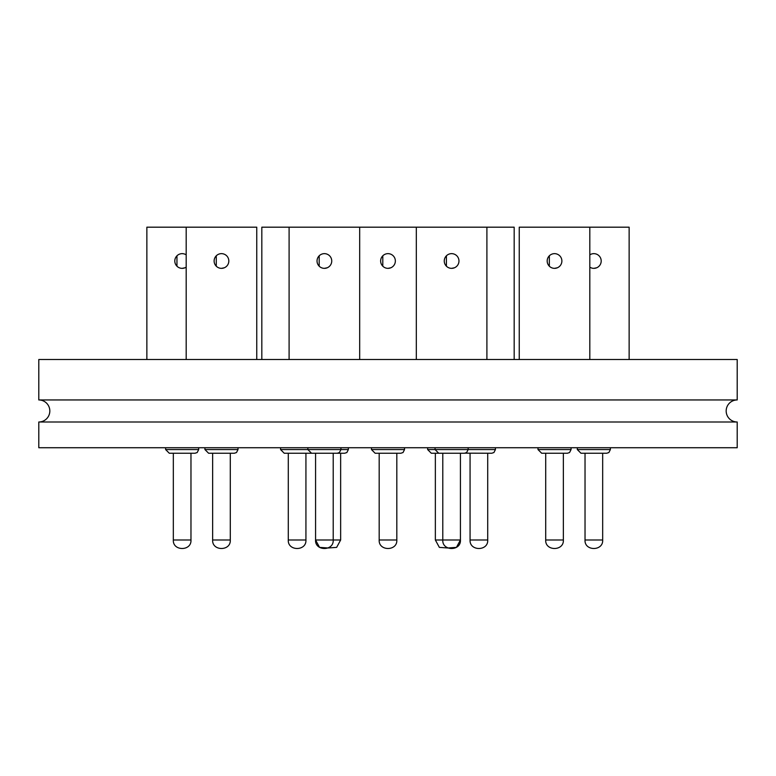 <?xml version="1.0" encoding="UTF-8"?>
<svg xmlns="http://www.w3.org/2000/svg" width="776" height="776" viewBox="0 0 776 776"><rect width="100%" height="100%" fill="white"/><g stroke="black" fill="none" stroke-linecap="round" stroke-linejoin="round"><path stroke-width="1.16" d="M38.8 421.998A11.029 11.029 0 0 0 49.829 410.97A11.029 11.029 0 0 0 38.8 399.95L737.2 399.95A11.029 11.029 0 0 0 726.171 410.97A11.029 11.029 0 0 0 737.2 421.998L737.2 447.733L38.8 447.733L38.8 421.998L737.2 421.998M737.2 399.95L737.2 359.511L38.8 359.511L38.8 399.95M195.019 453.242L169.294 453.242L165.618 449.566L198.695 449.566L197.182 452.544L195.019 453.242M186.182 267.157A7.353 7.353 0 0 1 174.804 260.998A7.353 7.353 0 0 1 186.182 254.848M182.156 268.35L184.979 267.788M146.868 359.511L146.868 227.184L256.759 227.184L256.759 359.511M176.957 255.799L176.957 266.197M173.329 453.242L173.329 539.989C172.602 551.319 191.711 551.319 190.974 539.989L173.329 539.989L190.974 539.989L190.974 453.242M400.862 453.242L375.138 453.242L371.462 449.566L404.538 449.566L403.025 452.544L400.862 453.242M388 268.35A7.353 7.353 0 0 1 380.647 260.998A7.353 7.353 0 0 1 388 253.645A7.353 7.353 0 0 1 395.353 260.998A7.353 7.353 0 0 1 388 268.35L390.823 267.788M261.822 359.511L261.822 227.184L514.178 227.184L514.178 359.511M382.801 255.799L382.801 266.197M379.183 453.242L379.183 539.989C378.445 551.319 397.555 551.319 396.817 539.989L379.183 539.989L396.817 539.989L396.817 453.242M606.706 453.242L580.981 453.242L577.305 449.566L610.382 449.566L608.869 452.544L606.706 453.242M589.818 254.848A7.353 7.353 0 0 1 601.196 260.998A7.353 7.353 0 0 1 593.844 268.35L596.666 267.788M519.241 227.184L519.241 359.511L519.241 227.184L629.132 227.184L629.132 359.511M593.844 268.35A7.353 7.353 0 0 1 589.818 267.157M585.026 453.242L585.026 539.989C584.289 551.319 603.398 551.319 602.671 539.989L585.026 539.989L602.671 539.989L602.671 453.242M567.402 453.242L541.667 453.242L537.991 449.566L571.068 449.566L569.555 452.544L567.402 453.242M554.53 268.35A7.353 7.353 0 0 1 547.177 260.998A7.353 7.353 0 0 1 554.53 253.645A7.353 7.353 0 0 1 561.882 260.998A7.353 7.353 0 0 1 554.53 268.35L557.352 267.788M549.34 255.799L549.33 266.197M563.357 539.989C564.084 551.319 544.985 551.319 545.712 539.989C544.985 551.319 564.084 551.319 563.357 539.989C564.084 551.319 544.985 551.319 545.712 539.989L545.712 453.242L545.712 539.989C544.985 551.319 564.084 551.319 563.357 539.989L545.712 539.989L563.357 539.989L563.357 453.242M468.151 447.733L468.151 449.566L466.638 452.544L464.475 453.242L438.741 453.242L435.064 449.566L495.437 449.566L493.914 452.544L491.761 453.242L465.251 453.165M451.613 268.35A7.353 7.353 0 0 1 444.26 260.998A7.353 7.353 0 0 1 451.613 253.645A7.353 7.353 0 0 1 458.965 260.998A7.353 7.353 0 0 1 451.613 268.35L454.426 267.788M446.413 255.799L446.404 266.197M435.355 453.242L435.355 539.989L439.352 547.381L447.888 547.992L456.433 547.381L460.43 539.989L435.355 539.989L460.43 539.989L460.43 453.242M340.936 447.733L340.936 449.566L339.413 452.544L337.259 453.242L284.239 453.242L280.563 449.566L348.366 449.566L346.853 452.544L344.69 453.242L333.214 453.242L333.214 539.989L340.645 539.989L340.645 453.242M324.387 268.35A7.353 7.353 0 0 1 317.035 260.998A7.353 7.353 0 0 1 324.387 253.645A7.353 7.353 0 0 1 331.74 260.998A7.353 7.353 0 0 1 324.387 268.35L327.21 267.788M319.198 255.799L319.188 266.197M315.57 453.242L315.57 539.989L319.566 547.381L328.112 547.992L319.566 547.381L315.57 539.989C314.843 551.319 333.942 551.319 333.214 539.989L315.57 539.989L340.645 539.989L336.648 547.381L328.112 547.992L336.648 547.381L340.645 539.989M234.333 453.242L208.599 453.242L204.932 449.566L238.009 449.566L236.496 452.544L234.333 453.242M221.47 268.35A7.353 7.353 0 0 1 214.118 260.998A7.353 7.353 0 0 1 221.47 253.645A7.353 7.353 0 0 1 228.823 260.998A7.353 7.353 0 0 1 221.47 268.35L224.293 267.788M216.271 255.799L216.271 266.197M230.288 539.989C231.015 551.319 211.916 551.319 212.643 539.989C211.916 551.319 231.015 551.319 230.288 539.989C231.015 551.319 211.916 551.319 212.643 539.989L212.643 453.242L212.643 539.989C211.916 551.319 231.015 551.319 230.288 539.989L212.643 539.989L230.288 539.989L230.288 453.242M288.284 453.242L288.284 539.989C287.556 551.319 306.656 551.319 305.928 539.989L288.284 539.989L305.928 539.989L305.928 453.242M435.355 539.989L439.352 547.381L447.888 547.992L456.433 547.381L460.43 539.989C461.157 551.319 442.058 551.319 442.786 539.989L442.786 453.242L431.31 453.242L427.634 449.566L435.064 449.566L435.064 447.733M470.072 453.242L470.072 539.989C469.344 551.319 488.443 551.319 487.716 539.989L470.072 539.989L487.716 539.989L487.716 453.242M198.695 449.566L198.695 447.733M165.618 449.566L165.618 447.733M173.329 539.989C172.602 551.319 191.711 551.319 190.974 539.989M404.538 449.566L404.538 447.733M371.462 449.566L371.462 447.733M379.183 539.989C378.445 551.319 397.555 551.319 396.817 539.989M204.932 449.566L204.932 447.733L204.932 449.566L208.599 453.242M537.991 449.566L537.991 447.733L537.991 449.566L541.667 453.242M610.382 449.566L610.382 447.733M577.305 449.566L577.305 447.733M585.026 539.989C584.289 551.319 603.398 551.319 602.671 539.989M571.068 449.566L571.068 447.733M589.818 359.511L589.818 227.184M486.901 359.511L486.901 227.184M416.324 359.511L416.324 227.184M442.786 539.989C442.058 551.319 461.157 551.319 460.43 539.989M359.676 359.511L359.676 227.184M289.099 359.511L289.099 227.184M311.525 453.242L307.849 449.566L307.849 447.733M315.57 539.989C314.843 551.319 333.942 551.319 333.214 539.989M238.009 449.566L238.009 447.733M186.182 359.511L186.182 227.184M280.563 449.566L280.563 447.733M288.284 539.989C287.556 551.319 306.656 551.319 305.928 539.989M348.366 449.566L348.366 447.733M427.634 449.566L427.634 447.733M495.437 449.566L495.437 447.733M470.072 539.989C469.344 551.319 488.443 551.319 487.716 539.989"/></g></svg>

